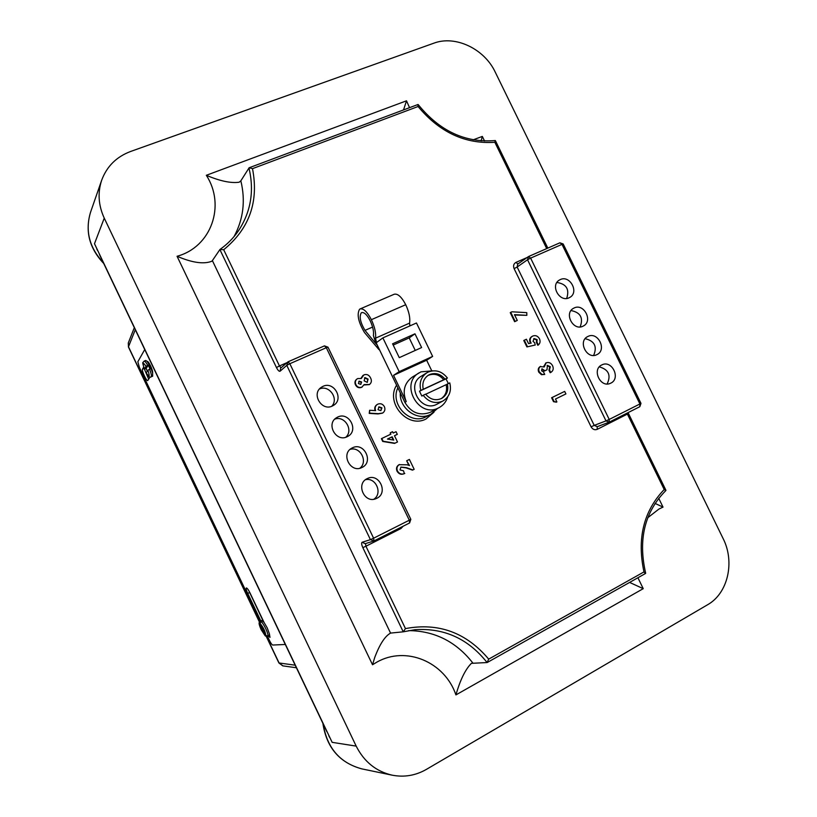 <?xml version="1.0" encoding="UTF-8"?>
<svg xmlns="http://www.w3.org/2000/svg" width="817" height="817" viewBox="0 0 817 817"><rect width="100%" height="100%" fill="white"/><g stroke="black" fill="none" stroke-linecap="round" stroke-linejoin="round"><path stroke-width="1.23" d="M360.226 308.887L394.162 294.263C397.716 293.374 401.576 296.857 405.732 304.71C409.082 311.961 410.359 318.099 409.583 323.113L409.879 325.922M376.8 344.141L378.955 349.605L364.515 332.57C358.367 322.174 356.702 314.412 359.521 309.316L360.042 308.969C363.422 308.162 367.201 311.737 371.378 319.682C374.758 327.014 376.137 333.183 375.524 338.177L409.583 323.113M382.877 337.881L399.176 371.653L432.632 356.406L416.466 322.991L382.877 337.881L375.81 343.069L373.389 335.593C373.982 331.631 372.899 326.657 370.152 320.683C367.017 314.708 364.168 312.023 361.614 312.625L361.237 312.87C359.102 316.69 360.358 322.531 364.995 330.385L376.412 344.314M376.882 342.384L375.81 343.069M376.494 342.558L375.524 338.177M260.633 621.543L259.214 622.574L261.185 629.662L264.953 635.452L259.346 623.677M144.149 361.114L145.661 360.471L147.162 361.38C147.908 361.308 149.062 362.84 150.624 365.975C152.136 369.315 152.81 371.633 152.636 372.95L152.636 376.208M423.257 389.27L445.02 379.149C440.618 373.91 435.451 372.389 429.538 374.584L428.414 375.187C423.686 378.475 421.97 383.163 423.257 389.27L420.826 390.403C418.988 382.816 421 376.943 426.862 372.787L421.296 376.208C405.538 384.889 420.775 412.789 436.676 404.354L443.08 400.912C449.442 396.837 451.668 390.822 449.769 382.887L446.153 384.695C447.45 390.7 445.786 395.357 441.17 398.686M443.815 379.854C439.423 374.625 434.266 373.103 428.363 375.299L427.832 375.565M448.319 383.561L446.011 378.853L447.42 378.036C442.089 371.316 435.716 369.315 428.292 372.021L426.862 372.787M446.011 378.853L419.478 391.19L421.838 396.071L423.186 395.295C428.588 402.056 435.001 404.037 442.426 401.249L443.08 400.912M419.478 391.19L420.826 390.403M432.673 370.826L420.969 371.837L412.319 377.066C404.241 383.163 402.199 391.343 406.212 401.607L404.885 402.373C411.145 412.728 419.519 416.088 430.018 412.432L439.127 407.622C443.376 405.263 446.235 401.678 447.696 396.868M332.366 406.008L333.755 405.232C344.151 398.88 333.816 380.865 322.929 386.37L321.132 387.421C311.206 394.07 321.745 411.513 332.366 406.008M331.692 406.294C339.229 398.778 329.047 384.409 319.447 389.015M347.133 436.738L347.879 436.36C359.102 430.488 348.951 411.278 337.687 417.068L336.522 417.712C325.748 423.911 336.134 442.528 347.133 436.738M345.765 437.258C353.853 430.273 344.672 415.189 334.745 419.162M361.921 467.518L361.972 467.487C374.033 462.187 364.127 441.721 352.454 447.818L351.964 448.063C340.362 453.752 350.534 473.605 361.921 467.518M359.817 468.243C368.416 461.84 360.297 446.092 350.095 449.391M376.739 498.339C388.688 493.039 379.119 472.604 367.456 478.507L367.252 478.609C355.487 483.684 364.392 503.936 376.075 498.636L376.739 498.339M373.859 499.228C382.897 493.437 375.902 477.138 365.495 479.702M610.748 383.163C621.083 378.608 611.964 359.654 601.955 364.862L601.853 364.913C591.569 369.315 600.362 388.228 610.411 383.316L610.748 383.163M607.133 383.959C611.249 375.238 608.645 369.539 599.31 366.874M596.849 354.66L596.87 354.639C607.286 350.125 597.993 331.161 587.964 336.441L587.709 336.563C577.517 341.281 586.953 359.97 596.849 354.66M593.642 355.426C597.39 346.541 594.562 340.955 585.146 338.687M582.97 326.197L583.358 326.003C593.326 321.183 583.93 302.913 574.096 307.999L573.483 308.315C563.73 313.32 573.268 331.314 582.97 326.197M580.152 326.923C583.532 317.884 580.489 312.431 571.022 310.552M569.112 297.776L569.847 297.388C579.386 292.302 569.888 274.706 560.248 279.608L559.288 280.119C549.974 285.378 559.604 302.698 569.112 297.776M566.681 298.44C569.674 289.289 566.416 283.959 556.918 282.468M629.611 582.429L643.234 588.669L455.927 694.91C444.846 661.984 406.008 645.471 376.821 662.158L372.521 664.752L177.064 256.272C192.128 262.727 203.678 264.391 211.715 261.287L212.379 260.603L390.557 633.104C384.96 636.177 379.691 644.296 374.748 657.45L372.521 664.752M655.03 503.384L663.016 507.102L658.962 509.032L647.758 517.733M433.827 43.189C455.416 34.978 484.379 48.836 495.225 72.1L723.127 538.577C735.086 561.984 727.947 593.408 707.532 604.784L426.331 769.42C415.557 775.578 404.149 777.488 392.089 775.159C376.065 771.422 364.096 761.74 356.181 746.115L104.249 218.139C98.397 205.373 97.54 192.72 101.686 180.189C106.843 166.362 116.474 156.793 130.587 151.482L433.827 43.189M419.08 372.848C399.503 383.796 418.621 418.518 438.423 407.969L439.127 407.622M147.315 371.132L146.151 368.559L144.395 369.1C141.923 360.603 142.577 363.575 144.098 361.134C144.834 360.951 146.039 362.36 147.724 365.373L146.039 366.343C142.801 361.614 142.26 362.513 144.415 369.049L146.039 366.343M147.131 361.4L150.246 366.578L152.636 372.95M146.151 368.559L148.214 365.158L150.052 369.039L149.572 369.243C151.278 373.553 151.799 376.096 151.125 376.862L151.074 376.882M260.5 621.247L261.736 620.46L264.024 622.37L267.22 627.864L269.375 633.747L269.212 635.636L267.894 636.177M268.19 636.167L265.831 635.381C265.229 631.316 263.36 627.385 260.204 623.575L265.831 635.381M260.715 620.981L261.358 621.134L260.889 621.38C262.257 622.442 263.871 624.862 265.729 628.63C267.465 632.409 268.201 634.921 267.935 636.157M147.887 370.213L146.243 372.889C149.47 377.648 150.022 376.76 147.887 370.213L149.572 369.243M406.212 401.607L393.539 375.34L426.648 360.226L431.662 370.601M423.186 395.295L425.616 394.162C430.324 399.646 435.716 401.055 441.783 398.369C446.838 395.132 448.696 390.342 447.369 384M425.688 394.254L446.153 384.695M397.501 441.987L394.56 443.396L382.724 441.456L381.386 438.678L390.883 434.144L390.25 432.806L392.558 431.713L393.202 433.051L396.031 431.703L397.317 434.358L394.478 435.706L397.501 441.987L394.989 443.182L383.142 441.241L381.794 438.453M390.455 434.348L390.25 432.806M397.317 434.358L394.488 435.727M412.922 469.949L406.457 467.671L400.933 467.089L400.024 469.928L403.506 470.786L404.354 473.646C401.3 474.953 398.859 474.136 397.031 471.184C395.939 468.355 396.613 466.201 399.033 464.699L407.121 464.812L409.511 465.557L406.672 460.757L409.399 459.45L414.168 469.336L412.473 470.143L406.018 467.865L400.79 467.161M408.888 465.363L406.672 460.757M382.458 413.157L377.985 413.923L369.213 413.392L369.611 410.267L375.636 410.634C374.635 408.04 375.197 405.967 377.311 404.435L377.893 404.119C380.63 403.149 382.795 403.996 384.398 406.652C385.43 409.317 384.858 411.451 382.673 413.034L378.404 413.678L369.621 413.157L369.611 410.267M375.105 410.604C374.278 408.102 374.88 406.12 376.903 404.681L377.107 404.558M360.92 378.424L362.962 375.422M369.274 384.633L364.004 384.96M362.299 386.89L361.471 387.381C358.898 388.279 356.896 387.442 355.487 384.868C354.486 382.591 354.895 380.702 356.682 379.231L356.886 379.098M556.346 402.168L553.518 401.678L551.608 397.746L564.68 391.394L565.915 393.927L555.489 399.023L556.898 401.923L556.346 402.168M550.719 372.46L549.484 369.927L550.301 366.71L547.39 365.362L547.022 369.764L544.929 370.765L542.049 368.794L541.559 370.785L543.489 371.898L544.725 374.441L541.446 374.686L538.75 372.123C537.76 369.733 538.209 367.905 540.088 366.629L544.234 366.966L546.175 362.819C548.901 361.931 551.046 362.922 552.609 365.781C553.814 368.743 553.18 370.969 550.719 372.46L550.178 372.726L548.942 370.203L549.759 366.986L547.104 365.536M543.622 366.527L546.032 362.901M547.022 369.764L544.398 371.041L541.763 368.978M530.672 342.262C529.671 339.647 530.223 337.646 532.347 336.277L532.786 336.042C535.533 335.041 537.749 335.93 539.445 338.718C540.548 341.24 540.18 343.334 538.342 344.978L536.932 342.088L537.126 339.627L534.093 338.534L533.031 341.404L534.645 342.691L535.247 345.019L526.904 346.929L523.779 340.505L526.414 339.229L528.568 343.64L531.224 343.079L530.151 342.558C529.14 339.943 529.702 337.942 531.816 336.573L532.102 336.42M530.57 343.222L530.151 342.558M538.342 344.978L537.811 345.264L536.401 342.374L536.595 339.923L533.654 338.789M526.842 315.342L514.465 314.647L517.273 320.417L514.639 321.694L510.247 312.656L510.758 312.339L511.942 311.798L526.771 312.645L526.842 315.342L514.639 314.994M99.46 254.536L326.902 731.746M266.25 636.382L278.903 662.955L295.172 665.181M128.351 342.813L128.463 347.062L259.428 622.054M546.696 248.593L494.857 142.301C465.118 144.211 439.526 132.283 418.079 106.506L252.494 168.649L249.134 167.771L240.841 180.833C245.641 200.665 243.374 219.252 234.05 236.583M252.494 168.649C258.948 201.768 249.338 228.791 223.695 249.716L219.957 249.481L212.379 260.603M400.534 527.527L400.933 528.538L365.934 546.226L405.457 628.6L403.271 631.817L390.904 633.052M405.457 628.6C438.535 622.38 466.282 632.562 488.699 659.135L487.085 662.546L471.409 663.343C465.414 669.286 460.257 679.805 455.927 694.91M177.064 256.272C211.399 247.04 225.86 205.353 206.323 175.298C220.018 181.078 230.966 183.386 239.167 182.222L240.841 180.833M206.323 175.298L406.509 100.808L403.537 109.917M473.145 139.83L482.326 136.419L481.142 140.881M665.692 490.588L664.201 489.516L627.405 414.086L597.227 429.344L597.186 426.699M645.399 573.493L643.98 571.91C636.841 538.546 643.582 511.074 664.201 489.516M494.857 142.301L495.265 140.544C465.333 143.046 439.638 131.057 418.192 104.586M418.079 106.506L417.987 104.505L249.134 167.771M407.111 460.563L409.399 459.45M404.793 473.452C401.729 474.769 399.288 473.942 397.46 470.99C396.368 468.161 397.042 466.007 399.472 464.505L399.033 464.699M393.753 440.087L392.17 436.809L387.442 439.056L393.753 440.087M393.171 439.995L391.741 437.024L387.483 439.056M378.016 409.685L380.865 410.645L381.937 407.857L379.037 406.846L378.016 409.685M380.875 410.645L381.519 408.102L378.618 407.091M358.418 383.53L360.767 384.378L361.625 382.009L359.194 381.151L358.418 383.53M357.795 378.547L361.257 378.526L363.892 374.86C366.843 373.91 369.07 374.932 370.561 377.924C371.929 380.569 371.572 382.764 369.478 384.511L364.168 384.572L361.87 387.115C359.286 388.014 357.295 387.176 355.875 384.603C354.874 382.315 355.283 380.436 357.08 378.955L357.795 378.547M364.116 380.834L367.231 382.366L368.069 379.078L365.005 377.597L364.116 380.834M360.879 384.317L361.237 382.285L358.796 381.427M365.005 377.597L364.474 377.934M367.333 382.315L367.67 379.354L364.607 377.873M556.898 401.923L553.518 401.678M554.069 401.433L552.149 397.501L551.608 397.746M552.149 397.501L564.68 391.394M544.929 370.765L544.398 371.041M550.301 366.71L549.759 366.986M549.484 369.927L548.942 370.203M544.725 374.441L541.977 374.421L539.291 371.847L538.75 372.123M539.291 371.847C538.301 369.468 538.74 367.63 540.619 366.353L540.088 366.629M541.977 374.421L541.446 374.686M535.247 345.019L526.904 346.929M537.126 339.627L536.595 339.923M536.932 342.088L536.401 342.374M527.435 346.633L524.3 340.209M517.273 320.417L514.639 321.694M515.159 321.387L510.758 312.339M447.42 378.036L445.02 379.149M432.632 356.406L426.648 360.226M404.885 402.373L376.198 342.895M399.176 371.653L393.539 375.34M392.589 343.804L399.278 357.652L421.623 347.552L414.975 333.806L392.589 343.804M415.25 350.432L409.205 337.911L393.202 345.06M414.975 333.806L409.205 337.911M260.327 621.339L139.452 367.538L137.838 361.778L144.742 349.543M285.307 644.47L272.755 645.042C271.938 644.776 270.815 643.224 269.385 640.354L267.455 636.31M269.385 633.778L269.988 637.362L268.415 636.045M260.817 620.93L247.725 593.438C246.325 590.354 245.856 588.526 246.315 587.954C247.122 587.995 248.348 589.649 249.982 592.907L264.024 622.37M150.073 377.005L147.765 380.559C146.57 381.539 141.433 370.428 142.485 369.161L143.68 367.16M148.694 379.17L144.282 368.824M263.452 621.645L248.736 590.579M152.677 376.188L151.125 376.862C149.807 377.842 148.173 376.535 146.223 372.94L146.243 372.889M260.204 623.575L260.889 621.38M264.953 635.452L266.301 636.382M128.463 347.062L128.279 342.997L134.315 327.688M283.009 665.896L279.118 663.057L266.413 636.382M405.732 304.71L371.378 319.682M372.572 327.066L364.995 330.385M433.98 412.187L426.045 418.968C407.846 428.874 385.154 402.934 396.592 385.164M397.859 387.789C389.729 404.354 410.103 425.402 425.871 416.854L430.191 414.576C417.211 421.449 399.156 408.388 400.279 392.814M637.924 577.752L643.234 588.669M223.695 249.716L279.455 365.945L286.828 362.717M400.933 528.538L403.159 526.209M488.699 659.135L643.98 571.91M527.047 257.539L515.956 262.39C513.648 263.728 513.025 265.811 514.107 268.63L591.089 426.821C592.662 429.436 594.705 430.273 597.227 429.344M406.509 100.808L409.552 107.67M482.326 136.419L484.583 141.055M658.706 498.268L663.016 507.102M135.285 329.721L128.483 346.776L259.52 621.911M103.708 263.462C89.319 248.215 84.917 231.17 90.513 212.338C84.999 230.751 89.288 247.561 103.381 262.768M356.181 746.115L332.141 742.336L94.486 243.721L104.249 218.139M323.154 723.872C326.994 747.933 339.892 762.935 361.829 768.879L392.089 775.159M220.11 249.389C227.3 244.263 233.366 238.145 238.298 231.027C250.89 212.001 254.434 190.964 248.94 167.924M281.017 367.834L279.455 365.945L276.463 367.548C277.943 370.387 279.148 371.612 280.088 371.214L286.777 365.352L289.841 363.718L373.604 538.209L409.297 520.215L326.31 347.715L289.841 363.718L288.033 361.808L280.639 368.171L280.088 371.214M276.463 367.548L219.875 249.563M403.23 631.827L362.84 547.625L365.934 546.226L365.475 543.611M374.023 540.915L409.613 522.951L409.297 520.215L410.828 519.326L328.005 347.184L326.31 347.715L324.461 345.867L288.033 361.808L286.777 365.352L370.418 539.649L362.135 542.263C361.288 542.866 361.522 544.653 362.84 547.625M408.653 630.612C434.695 630.887 456.08 641.672 472.808 662.965M487.085 662.546C468.182 638.71 444.142 627.762 414.954 629.713L403.322 631.796M528.691 256.487L559.9 242.812L562.004 244.365L530.631 258.121L609.216 419.438L639.915 403.966L562.004 244.365L563.189 243.987L640.977 403.343L639.915 403.966L639.823 406.692L609.257 422.123M514.107 268.63L517.141 267.026L594.214 425.391L606.01 420.898L527.527 259.755L517.141 267.026L517.723 264.095L528.558 256.528L530.631 258.121L527.527 259.755L528.558 256.528L559.9 242.812L563.179 243.966M288.135 361.788L324.461 345.867L328.005 347.184M609.135 422.185L606.01 420.898L609.216 419.438L609.135 422.185M597.288 426.648L594.214 425.391L591.089 426.821M627.068 413.136L627.405 414.086L628.467 413.463L628.12 412.605M515.956 262.39L517.866 263.993M362.135 542.263L365.219 543.693L373.982 540.946L373.604 538.209L370.418 539.649L373.982 540.946L409.613 522.951L410.828 519.326M142.485 369.161L144.139 368.457M247.725 593.438L249.573 592.509M265.413 636.034L261.154 629.662C259.479 625.842 258.826 623.483 259.214 622.574M90.513 212.338L101.686 180.189M597.104 426.74L609.186 422.164L639.823 406.692L640.988 403.363M628.477 413.484L665.926 490.271M665.906 490.506C644.674 511.82 637.924 539.404 645.675 573.279M645.553 573.452L487.3 662.475M403.271 631.817L414.954 629.713M495.398 140.626L547.819 248.102M238.298 231.027C233.335 238.186 227.218 244.334 219.957 249.481M545.552 363.136L546.093 362.871M531.816 336.573L532.347 336.277M430.886 414.229L437.412 408.531M97.499 250.431L96.774 248.899M296.408 667.755L282.794 665.865L278.903 662.955M361.829 768.879C339.504 762.772 326.514 747.565 322.868 723.27M328.791 735.719L329.527 737.251"/></g></svg>
